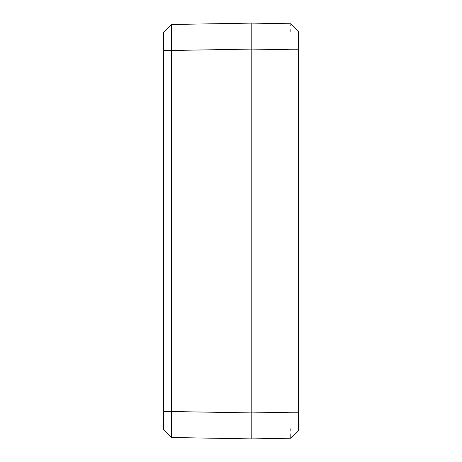 <?xml version="1.0" encoding="UTF-8"?>
<svg xmlns="http://www.w3.org/2000/svg" width="462" height="462" viewBox="0 0 462 462"><rect width="100%" height="100%" fill="white"/><g stroke="black" fill="none" stroke-linecap="round" stroke-linejoin="round"><path stroke-width="0.69" d="M251.79 423.308L251.79 438.9L171.367 437.497L163.433 429.562L163.433 32.438L163.433 50.485L171.367 50.485L171.367 411.515L163.433 411.515L163.433 429.562L171.362 437.491L171.367 411.515L163.433 411.515L163.433 50.485L171.367 50.485L171.338 26.513M171.338 26.236L171.367 24.503L163.433 32.438L171.367 24.503L171.344 25.006L171.367 24.503L251.79 23.1L251.79 38.693M171.315 33.986L171.31 429.856M251.79 433.957L251.79 438.9L251.79 431.289L251.79 438.9L290.771 438.219L290.8 436.232L290.771 438.219L251.79 438.9L171.367 437.497L171.338 436.036M171.344 25.006L171.338 26.49L171.367 24.503L251.79 23.1L290.771 23.781L251.79 23.1L251.79 28.043M171.315 431.606L171.338 435.516M251.79 412.918L171.367 411.515L251.79 412.918L251.79 49.082L171.367 50.485L251.79 49.082L251.79 23.597L251.79 412.918L251.79 49.082L290.771 49.763L251.79 49.082L251.79 431.289L251.79 412.918L290.771 412.237L251.79 412.918L251.79 417.989L251.79 412.918M171.338 26.49L171.31 32.121M251.79 438.403L251.79 417.989L251.79 438.403M290.829 29.695L290.829 31.387M290.8 25.237L290.8 25.751M290.829 428.736L290.829 430.636M290.817 433.824L290.8 436.232L290.817 433.824M290.8 436.486L290.771 438.219L298.567 430.145L298.567 412.237L290.771 412.237L298.567 412.237L298.567 49.763L290.771 49.763L298.567 49.763L298.567 31.855L290.777 23.787L290.794 24.278M290.794 437.716L290.771 438.219L298.567 430.145L298.567 31.855L290.777 23.781"/></g></svg>
